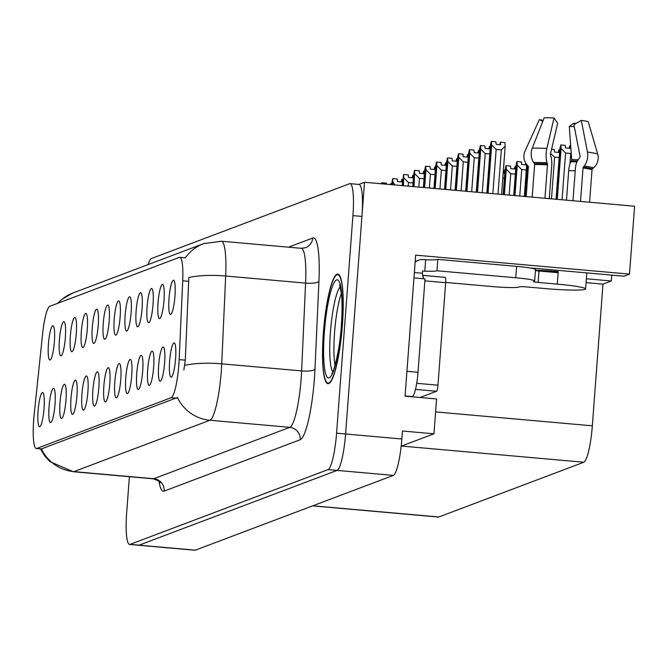 <?xml version="1.0" encoding="UTF-8"?>
<svg xmlns="http://www.w3.org/2000/svg" width="668" height="668" viewBox="0 0 668 668"><rect width="100%" height="100%" fill="white"/><g stroke="black" fill="none" stroke-linecap="round" stroke-linejoin="round"><path stroke-width="1" d="M120.148 316.924A17.184 2.864 -84.9 0 0 118.979 301.034A17.184 2.864 -84.9 0 0 114.211 319.162A17.184 2.864 -84.9 0 0 115.956 335.102A17.184 2.864 -84.9 0 0 120.148 316.924M109.185 321.058A17.184 2.864 -84.9 0 0 108.024 305.176A17.184 2.864 -84.9 0 0 103.256 323.304A17.184 2.864 -84.9 0 0 105.001 339.235A17.184 2.864 -84.9 0 0 109.185 321.058M98.229 325.199A17.184 2.864 -84.9 0 0 97.06 309.317A17.184 2.864 -84.9 0 0 92.293 327.437A17.184 2.864 -84.9 0 0 94.038 343.377A17.184 2.864 -84.9 0 0 98.229 325.199M153.648 367.133A17.184 2.864 -84.9 0 0 152.479 351.251A17.184 2.864 -84.9 0 0 147.712 369.379A17.184 2.864 -84.9 0 0 149.457 385.311A17.184 2.864 -84.9 0 0 153.648 367.133M120.766 379.549A17.184 2.864 -84.9 0 0 119.597 363.668A17.184 2.864 -84.9 0 0 114.829 381.795A17.184 2.864 -84.9 0 0 116.574 397.727A17.184 2.864 -84.9 0 0 120.766 379.549M174.958 296.225A17.184 2.864 -84.9 0 0 173.789 280.343A17.184 2.864 -84.9 0 0 169.021 298.471A17.184 2.864 -84.9 0 0 170.766 314.403A17.184 2.864 -84.9 0 0 174.958 296.225M131.73 375.416A17.184 2.864 -84.9 0 0 130.561 359.526A17.184 2.864 -84.9 0 0 125.793 377.654A17.184 2.864 -84.9 0 0 127.538 393.594A17.184 2.864 -84.9 0 0 131.73 375.416M164.612 363A17.184 2.864 -84.9 0 0 163.443 347.109A17.184 2.864 -84.9 0 0 158.675 365.237A17.184 2.864 -84.9 0 0 160.42 381.178A17.184 2.864 -84.9 0 0 164.612 363M65.347 337.616A17.184 2.864 -84.9 0 0 64.178 321.734A17.184 2.864 -84.9 0 0 59.41 339.853A17.184 2.864 -84.9 0 0 61.155 355.793A17.184 2.864 -84.9 0 0 65.347 337.616M76.92 396.107A17.184 2.864 -84.9 0 0 75.751 380.217A17.184 2.864 -84.9 0 0 70.983 398.345A17.184 2.864 -84.9 0 0 72.728 414.285A17.184 2.864 -84.9 0 0 76.92 396.107M153.03 304.508A17.184 2.864 -84.9 0 0 151.861 288.618A17.184 2.864 -84.9 0 0 147.094 306.746A17.184 2.864 -84.9 0 0 148.847 322.686A17.184 2.864 -84.9 0 0 153.03 304.508M55.001 404.382A17.184 2.864 -84.9 0 0 53.832 388.5A17.184 2.864 -84.9 0 0 49.065 406.628A17.184 2.864 -84.9 0 0 50.81 422.56A17.184 2.864 -84.9 0 0 55.001 404.382M142.685 371.274A17.184 2.864 -84.9 0 0 141.516 355.384A17.184 2.864 -84.9 0 0 136.748 373.512A17.184 2.864 -84.9 0 0 138.501 389.452A17.184 2.864 -84.9 0 0 142.685 371.274M87.884 391.966A17.184 2.864 -84.9 0 0 86.715 376.084A17.184 2.864 -84.9 0 0 81.947 394.212A17.184 2.864 -84.9 0 0 83.692 410.144A17.184 2.864 -84.9 0 0 87.884 391.966M163.994 300.366A17.184 2.864 -84.9 0 0 162.825 284.484A17.184 2.864 -84.9 0 0 158.057 302.604A17.184 2.864 -84.9 0 0 159.802 318.544A17.184 2.864 -84.9 0 0 163.994 300.366M109.802 383.691A17.184 2.864 -84.9 0 0 108.633 367.801A17.184 2.864 -84.9 0 0 103.866 385.929A17.184 2.864 -84.9 0 0 105.619 401.869A17.184 2.864 -84.9 0 0 109.802 383.691M131.112 312.783A17.184 2.864 -84.9 0 0 129.943 296.901A17.184 2.864 -84.9 0 0 125.175 315.02A17.184 2.864 -84.9 0 0 126.92 330.961A17.184 2.864 -84.9 0 0 131.112 312.783M98.839 387.832A17.184 2.864 -84.9 0 0 97.678 371.942A17.184 2.864 -84.9 0 0 92.91 390.07A17.184 2.864 -84.9 0 0 94.656 406.01A17.184 2.864 -84.9 0 0 98.839 387.832M65.957 400.249A17.184 2.864 -84.9 0 0 64.796 384.359A17.184 2.864 -84.9 0 0 60.028 402.487A17.184 2.864 -84.9 0 0 61.773 418.427A17.184 2.864 -84.9 0 0 65.957 400.249M142.067 308.641A17.184 2.864 -84.9 0 0 140.906 292.759A17.184 2.864 -84.9 0 0 136.138 310.887A17.184 2.864 -84.9 0 0 137.884 326.819A17.184 2.864 -84.9 0 0 142.067 308.641M44.038 408.524A17.184 2.864 -84.9 0 0 42.869 392.634A17.184 2.864 -84.9 0 0 38.101 410.762A17.184 2.864 -84.9 0 0 39.846 426.702A17.184 2.864 -84.9 0 0 44.038 408.524M87.266 329.341A17.184 2.864 -84.9 0 0 86.097 313.451A17.184 2.864 -84.9 0 0 81.329 331.579A17.184 2.864 -84.9 0 0 83.074 347.519A17.184 2.864 -84.9 0 0 87.266 329.341M76.302 333.474A17.184 2.864 -84.9 0 0 75.142 317.592A17.184 2.864 -84.9 0 0 70.365 335.72A17.184 2.864 -84.9 0 0 72.119 351.652A17.184 2.864 -84.9 0 0 76.302 333.474M175.567 358.858A17.184 2.864 -84.9 0 0 174.406 342.968A17.184 2.864 -84.9 0 0 169.63 361.096A17.184 2.864 -84.9 0 0 171.384 377.036A17.184 2.864 -84.9 0 0 175.567 358.858M54.384 341.757A17.184 2.864 -84.9 0 0 53.215 325.867A17.184 2.864 -84.9 0 0 48.447 343.995A17.184 2.864 -84.9 0 0 50.192 359.935A17.184 2.864 -84.9 0 0 54.384 341.757M178.84 364.928A30.937 5.16 -84.9 0 0 179.166 359.618L182.715 280.802A30.937 5.16 -84.9 0 0 179.784 257.314A30.937 5.16 -84.9 0 0 179.366 257.372L49.791 306.303A30.937 5.16 -84.9 0 0 42.618 333.708L34.185 414.36A30.937 5.16 -84.9 0 0 36.306 448.529A30.937 5.16 -84.9 0 0 36.732 448.47L171.192 397.694A30.937 5.16 -84.9 0 0 178.84 364.928M364.503 182.264L634.6 206.22L629.498 274.105L415.671 255.143L405.067 396.157L436.58 398.955L433.958 433.808L402.445 431.01L401.844 438.985A34.377 5.736 -84.9 0 1 393.343 475.399L195.332 550.165A34.377 5.736 -84.9 0 1 194.864 550.232L138.593 545.247A34.377 5.736 -84.9 0 0 139.061 545.171L337.073 470.406A34.377 5.736 -84.9 0 0 345.581 433.991L364.503 182.264L358.958 184.426M433.958 433.808L401.51 446.057L583.824 462.231L438.834 516.974A34.377 5.736 95.1 0 1 438.367 517.04L312.591 505.885M586.379 278.773L611.295 280.977L602.987 284.117L592.332 425.817A34.377 5.736 95.1 0 1 583.824 462.231M602.987 284.117L586.087 282.622M629.498 274.105L623.954 276.201L541.798 268.912A36.665 2.897 -175.7 0 0 530.425 268.043M611.738 275.116L611.295 280.977M342.383 325.308A55.001 9.168 -84.9 0 0 337.741 274.114A55.001 9.168 -84.9 0 0 323.387 332.48A55.001 9.168 -84.9 0 0 328.021 383.683A55.001 9.168 -84.9 0 0 342.383 325.308M179.784 257.314L185.395 257.815A40.105 39.412 69.3 0 1 203.556 243.661L221.35 241.223A45.833 7.64 95.1 0 1 225.684 276.018L221.726 363.835A45.833 7.64 95.1 0 1 221.25 371.709A45.833 7.64 95.1 0 1 209.911 420.255A40.105 39.412 -110.7 0 1 177.412 397.535L41.374 448.904M41.408 448.98A40.105 39.412 69.3 0 0 73.872 471.625L209.911 420.255L289.812 427.345A45.833 7.64 -84.9 0 0 301.151 378.789A45.833 7.64 -84.9 0 0 301.627 370.924L305.585 283.107L225.684 276.018A40.105 9.97 -177.4 0 0 188.819 277.529L185.295 360.161L183.85 369.98M129.383 476.693L126.695 512.448A34.377 5.736 -84.9 0 0 129.592 544.445L138.593 545.247A34.377 5.736 -84.9 0 0 139.061 545.171L337.073 470.406A34.377 5.736 -84.9 0 0 345.581 433.991L361.939 216.432A34.377 5.736 -84.9 0 0 359.042 184.435L350.032 183.633A34.377 5.736 -84.9 0 0 349.564 183.708L151.561 258.474A34.377 5.736 -84.9 0 0 148.104 264.603M129.592 544.445A34.377 5.736 -84.9 0 0 130.06 544.378L328.071 469.604A34.377 5.736 -84.9 0 0 336.572 433.198L352.929 215.639A34.377 5.736 -84.9 0 0 350.032 183.633M390.897 184.602L390.813 183.566L390.454 184.568M381.62 183.783L381.695 182.815L381.453 183.767M381.896 183.809L381.812 182.765L381.695 183.783M391.707 183.642L390.813 183.566M381.812 182.765L386.313 183.166L386.396 184.201M392.851 184.777L392.776 178.623L397.276 179.024L397.468 181.579L401.969 181.98L401.777 179.425L401.109 181.905M392.2 184.719L392.65 178.673L391.623 184.669M392.776 178.623L392.275 184.727M402.662 179.508L401.777 179.425M395.064 184.969L393.043 182.205M403.43 185.712L403.739 174.49L408.24 174.891L408.432 177.438L412.933 177.838L412.74 175.283L412.072 177.763M402.779 185.654L403.614 174.532L402.203 185.604M403.739 174.49L402.854 185.662M408.206 186.138L408.474 182.539L413.058 182.948M413.626 175.367L412.74 175.283M408.474 182.539L404.006 178.064M445.681 282.43L492.391 286.572A22.921 1.812 4.3 0 0 518.861 287.073L519.646 286.772A5.728 0.451 4.3 0 1 526.267 286.898L545.397 288.593A34.377 2.722 -175.7 0 0 585.093 289.353A34.377 2.722 -175.7 0 0 585.611 288.935A34.377 2.722 -175.7 0 0 557.271 284.117L538.132 282.414A5.728 0.451 4.3 0 1 533.415 281.612A5.728 0.451 4.3 0 1 533.498 281.545L534.291 281.245A22.921 1.812 4.3 0 0 534.634 280.969L535.494 269.58A22.921 1.812 4.3 0 0 516.598 266.365L515.738 277.754A22.921 1.812 4.3 0 1 534.634 280.969M580.525 201.419L583.039 167.952A1.144 0.751 98.3 0 1 583.356 167.1L584.208 166.056A12.608 8.308 -81.7 0 0 587.439 152.028L581.294 120.374A26.353 2.087 -175.7 0 1 588.191 121.668L597.693 153.957A12.608 11.64 105.3 0 1 593.601 167.827L592.449 168.812A1.144 1.06 -74.7 0 0 592.032 169.647L589.585 202.229M549.263 198.647L551.718 165.956A12.608 4.743 92.5 0 0 550.866 156.203L550.515 155.059A1.144 0.434 -87.5 0 1 550.499 153.757L557.646 123.271L554.031 117.952L546.875 148.43A12.608 4.743 92.5 0 0 547.042 162.758L547.393 163.911A1.144 0.434 -87.5 0 1 547.468 164.796L544.954 198.271M532.187 197.135L534.642 164.553A1.144 0.86 89.2 0 0 534.417 163.668L533.632 162.508A12.608 9.419 -90.8 0 1 532.246 148.154L544.186 117.768A26.353 2.087 -175.7 0 1 554.031 117.952M535.444 270.189A34.377 2.722 4.3 0 1 558.214 271.584L556.235 272.327A22.921 1.812 -175.7 0 0 545.005 271.559M557.271 284.117L558.214 271.584M542.817 121.25L539.393 119.572L525.115 150.843A12.608 11.64 -74.7 0 0 527.102 164.971L528.096 166.056A1.144 1.06 105.3 0 1 528.388 166.916L526.15 196.601M581.294 120.374L573.912 124.716L580.058 156.379A1.144 0.751 98.3 0 1 579.766 157.648L578.914 158.692A12.608 8.308 -81.7 0 0 575.432 168.06L572.969 200.751M566.481 200.175L568.702 170.599A12.608 4.743 -87.5 0 1 570.956 161.698L571.466 160.779A1.144 0.434 92.5 0 0 571.674 159.543L569.303 126.461A15.723 1.244 -175.7 0 0 574.28 126.578M569.303 126.461L573.561 123.296A26.353 2.087 -175.7 0 0 576.167 123.388M539.393 119.572A26.353 2.087 -175.7 0 0 543.168 120.374M415.137 262.248A11.456 11.264 -110.7 0 1 423.403 259.576L425.65 259.777A22.921 1.812 -175.7 0 0 437.824 259.376L516.598 266.365M535.419 270.582A5.728 0.451 -175.7 0 0 538.992 271.024L538.132 282.414M558.122 272.719L538.992 271.024M437.824 259.376L436.964 270.765L515.738 277.754M436.964 270.765A22.921 1.812 4.3 0 1 424.798 271.166L422.543 270.966L422.376 273.245A22.921 3.824 -84.9 0 0 423.788 278.773M411.814 396.75L412.331 396.558A22.921 3.824 -84.9 0 0 418.001 372.285L425.023 278.882L413.96 277.896M414.36 272.536L422.376 273.245M425.65 259.777L424.798 271.166M335.035 365.513A42.393 7.072 95.1 0 1 334.568 332.464A42.393 7.072 95.1 0 1 341.448 293.235M342.283 325.349A54.425 9.076 95.1 0 1 328.071 383.115A54.425 9.076 95.1 0 1 323.487 332.447A54.425 9.076 95.1 0 1 337.691 274.682A54.425 9.076 95.1 0 1 342.283 325.349M423.236 277.729A5.728 0.952 -84.9 0 0 422.677 275.358A5.728 0.952 -84.9 0 0 422.652 275.358M420.08 397.485L436.538 391.273A5.728 0.952 -84.9 0 0 437.957 385.202L445.665 282.689A5.728 0.952 -84.9 0 0 445.18 277.354A5.728 0.952 -84.9 0 0 445.105 277.37L422.752 275.383M414.01 186.656L414.694 170.348L419.195 170.749L419.387 173.304L423.888 173.705L423.704 171.15L423.036 173.622M413.358 186.597L414.577 170.398L413.701 174.406L412.782 186.547M414.694 170.348L413.434 186.606M418.786 187.073L419.437 178.406L424.013 178.807M424.589 171.225L423.704 171.15M419.437 178.406L414.962 173.93M424.589 187.591L425.925 169.789L425.658 166.207L430.159 166.608L430.351 169.163L434.851 169.563L434.659 167.008L433.991 169.488M423.938 187.533L425.541 166.257L424.656 170.265L423.362 187.483M425.658 166.207L424.013 187.541M429.365 188.017L430.401 174.264L434.977 174.674M435.544 167.083L434.659 167.008M430.401 174.264L425.925 169.789M435.169 188.526L436.889 165.647L436.621 162.073L441.122 162.474L441.314 165.021L445.815 165.422L445.623 162.867L444.955 165.347M434.517 188.476L436.496 162.115L435.62 166.132L433.941 188.418M436.621 162.073L434.592 188.476M439.945 188.952L441.356 170.123L445.94 170.532M446.508 162.95L445.623 162.867M441.356 170.123L436.889 165.647M503.171 173.07L504.256 173.162L504.064 170.607L504.95 170.691M502.795 178.131L504.382 178.272M504.064 170.607L503.396 173.087M504.382 194.672L506.286 169.254L506.018 165.672L503.806 194.622M506.018 165.672L510.527 166.073L510.711 168.628L515.212 169.021L515.028 166.474L515.913 166.549M505.977 165.722L505.025 169.73L503.154 194.563M503.73 194.613L505.901 165.714M509.158 195.089L510.761 173.73L506.286 169.254M510.761 173.73L515.345 174.131M515.028 166.474L514.36 168.946M445.748 189.47L447.844 161.514L447.577 157.932L452.077 158.333L452.269 160.888L456.77 161.289L456.586 158.733L455.918 161.205M445.097 189.411L447.46 157.982L446.583 161.99L444.521 189.361M447.577 157.932L445.172 189.42M450.524 189.896L452.32 165.99L456.904 166.39M457.471 158.809L456.586 158.733M452.32 165.99L447.844 161.514M456.327 190.405L458.807 157.372L458.54 153.79L463.041 154.191L463.233 156.746L467.734 157.147L467.542 154.592L466.874 157.072M455.676 190.347L458.423 153.84L457.538 157.848L455.1 190.297M458.54 153.79L455.751 190.355M461.104 190.831L463.283 161.848L467.859 162.257M468.427 154.667L467.542 154.592M463.283 161.848L458.807 157.372M466.907 191.349L469.771 153.231L469.504 149.657L474.004 150.058L474.196 152.605L478.697 153.005L478.505 150.45L477.837 152.93M466.256 191.29L469.379 149.699L468.502 153.715L465.68 191.24M469.504 149.657L466.331 191.29M471.683 191.766L474.238 157.706L478.822 158.116M479.39 150.534L478.505 150.45M474.238 157.706L469.771 153.231M477.486 192.284L480.726 149.098L480.459 145.515L484.968 145.916L485.152 148.471L489.661 148.872L489.469 146.317L488.801 148.789M476.835 192.225L480.342 145.566L479.465 149.574L476.259 192.175M480.459 145.515L476.91 192.234M482.263 192.71L485.202 153.573L489.786 153.974M490.354 146.392L489.469 146.317M485.202 153.573L480.726 149.098M488.066 193.219L491.69 144.956L491.423 141.374L495.923 141.775L496.115 144.33L500.616 144.731L500.424 142.175L499.756 144.655M487.415 193.161L491.306 141.424L490.429 145.432L486.838 193.11M501.568 194.421L505.192 146.158L504.925 142.576L500.424 142.175M491.423 141.374L487.49 193.169M492.842 193.645L496.165 149.432L501.334 149.891L498.011 194.104M496.165 149.432L491.69 144.956M505.192 146.158L501.334 149.891M514.953 195.607L517.249 165.113L516.982 161.531L514.385 195.557M516.982 161.531L521.483 161.932L521.675 164.487L526.175 164.887L526.092 163.71M516.94 161.589L515.98 165.589L513.734 195.499M514.31 195.549L516.865 161.581M519.737 196.033L521.725 169.588L517.249 165.113M521.725 169.588L526.3 169.998M525.683 163.076L525.315 164.812M527.319 165.205L524.965 196.492M524.889 196.484L527.244 165.13M525.532 196.542L527.845 165.781M526.71 164.528L524.313 196.434M551.551 149.265L554.365 149.515L554.557 152.07L559.058 152.471L558.865 149.916L559.759 149.991M551.476 198.847L554.607 157.172L550.566 153.465M554.607 157.172L559.183 157.581M558.865 149.916L558.197 152.396M557.271 199.365L561.095 148.555L560.828 144.981L556.703 199.306M560.828 144.981L565.328 145.373L565.52 147.929L570.021 148.329L569.829 145.774L570.689 145.849M560.786 145.031L559.826 149.039L556.052 199.256M556.628 199.306L560.702 145.023M562.055 199.782L565.571 153.03L561.095 148.555M571.223 153.306L570.739 153.49L569.946 164.061M565.571 153.03L570.739 153.49M569.829 145.774L569.161 148.254M179.166 359.618L185.295 360.161M401.844 438.985L336.572 433.198M393.343 475.399L328.071 469.604M195.332 550.165L130.06 544.378M438.834 516.974L312.833 505.801M592.332 425.817L435.603 411.914M36.732 448.47L42.334 448.963M171.192 397.694L176.795 398.195M182.715 280.802L188.852 281.345M164.169 491.097A11.456 11.264 69.3 0 0 153.774 478.714L289.812 427.345A11.456 11.264 69.3 0 1 300.216 439.728L164.169 491.097A57.289 9.552 95.1 0 1 159.017 481.494M153.147 478.806A45.833 7.64 -84.9 0 0 153.774 478.714L73.872 471.625A45.833 7.64 95.1 0 1 73.246 471.717L153.147 478.806C158.224 480.626 160.537 481.995 160.086 482.914L159.502 480.893M184.702 365.379A40.105 9.97 -177.4 0 1 221.726 363.835L301.627 370.924A11.456 2.847 2.6 0 0 314.979 369.212A57.289 9.552 95.1 0 1 300.216 439.728M57.882 303.247A40.105 39.412 -110.7 0 1 72.954 292.976L203.556 243.661M288.467 247.177L312.733 238.008A57.289 9.552 95.1 0 1 318.937 281.395L314.979 369.212M352.929 215.639L361.939 216.432M318.937 281.395A11.456 2.847 2.6 0 1 305.585 283.107A45.833 7.64 -84.9 0 0 301.251 248.304L305.526 247.728A11.456 11.264 69.3 0 0 312.733 238.008M592.032 169.647A34.377 2.722 -175.7 0 0 583.039 167.952M547.468 164.796A34.377 2.722 -175.7 0 0 534.642 164.553M568.702 170.599A22.921 1.812 -175.7 0 0 575.223 170.774M570.956 161.698A27.104 2.146 -175.7 0 0 576.977 161.881M571.466 160.779A28.265 2.238 -175.7 0 0 577.428 160.971M571.674 159.543A28.565 2.263 -175.7 0 0 578.154 159.736M597.693 153.957A39.195 3.098 -175.7 0 0 587.439 152.028M546.875 148.43A39.195 3.098 -175.7 0 0 532.246 148.154M593.601 167.827A35.913 2.839 -175.7 0 0 584.208 166.056M547.042 162.758A35.913 2.839 -175.7 0 0 533.632 162.508M592.449 168.812A34.753 2.747 -175.7 0 0 583.356 167.1M547.393 163.911A34.753 2.747 -175.7 0 0 534.417 163.668M412.331 396.558L405.084 395.915M418.001 372.285L406.937 371.299M332.798 371.842A43.57 7.264 95.1 0 1 330.418 332.188A43.57 7.264 95.1 0 1 340.354 286.605M341.39 325.683A49.273 8.216 95.1 0 1 329.199 377.879A49.273 8.216 95.1 0 1 324.372 332.113A49.273 8.216 95.1 0 1 336.563 279.917A49.273 8.216 95.1 0 1 341.39 325.683M445.665 282.689L424.873 280.844M437.957 385.202L416.707 383.315M436.538 391.273L415.496 389.402M36.306 448.529L41.875 449.021M40.397 448.896L44.94 456.244L50.008 461.671L73.246 471.717M57.532 303.381L61.94 299.272L72.954 292.976M221.35 241.223L301.251 248.304M585.611 288.935L586.813 272.903M415.195 261.489L418.494 260.244M332.672 373.07L331.779 373.637C333.132 374.431 340.471 347.469 341.306 325.759C342.191 313.492 342.292 303.147 341.59 294.722L339.67 284.66L340.446 285.378M328.071 383.115L329.391 383.232M337.691 274.682L339.01 274.798M445.18 277.354L422.677 275.358"/></g></svg>
